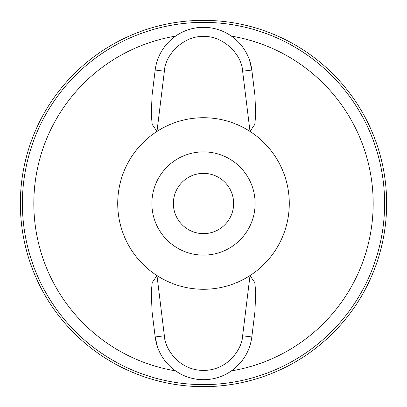 <?xml version="1.0" encoding="UTF-8"?>
<svg xmlns="http://www.w3.org/2000/svg" width="407" height="407" viewBox="0 0 407 407"><rect width="100%" height="100%" fill="white"/><g stroke="black" fill="none" stroke-linecap="round" stroke-linejoin="round"><path stroke-width="0.61" d="M203.5 255.123A51.623 51.623 0 0 1 151.877 203.5A51.623 51.623 0 0 1 203.5 151.877A51.623 51.623 0 0 1 255.123 203.5A51.623 51.623 0 0 1 203.5 255.123M203.5 27.305A48.687 48.687 0 0 0 155.179 70.055L164.382 71.189L156.985 131.425L152.198 124.394L151.267 114.677L152.076 95.314L155.179 70.055A48.687 48.687 0 0 1 251.821 70.055L254.924 95.314L255.728 114.693L254.792 124.445L250.015 131.425A85.78 85.78 0 0 0 156.985 131.425A85.78 85.78 0 0 0 203.5 289.28A85.78 85.78 0 0 0 250.015 275.575L254.802 282.606L255.733 292.323L254.924 311.686L251.821 336.945C250 350.854 243.213 362.164 231.451 370.869A169.688 169.688 0 0 0 231.451 36.131M164.382 71.189C165.278 53.129 185.465 35.267 203.5 36.579C221.535 35.267 241.722 53.129 242.618 71.189L250.015 131.425A85.78 85.78 0 0 1 250.015 275.575L242.618 335.811L251.821 336.945A48.687 48.687 0 0 1 203.5 379.695C193.071 379.563 183.755 376.617 175.549 370.869A169.688 169.688 0 0 1 175.549 36.131M157.428 346.744L155.179 336.945A48.687 48.687 0 0 0 203.5 379.695A48.687 48.687 0 0 1 155.179 336.945L152.076 311.686L151.272 292.307L152.208 282.555L156.985 275.575L164.382 335.811L155.179 336.945M203.5 386.65A183.15 183.15 0 0 0 386.65 203.5A183.15 183.15 0 0 0 203.5 20.35A183.15 183.15 0 0 0 20.35 203.5A183.15 183.15 0 0 0 203.5 386.65M203.5 173.362A30.138 30.138 0 0 0 173.362 203.5A30.138 30.138 0 0 0 203.5 233.638A30.138 30.138 0 0 0 233.638 203.5A30.138 30.138 0 0 0 203.5 173.362M249.572 60.261L251.821 70.055L242.618 71.189M203.5 22.38A181.12 181.12 0 0 0 22.38 203.5A181.12 181.12 0 0 0 203.5 384.62A181.12 181.12 0 0 0 384.62 203.5A181.12 181.12 0 0 0 203.5 22.38M251.821 336.945A48.687 48.687 0 0 1 203.5 379.695M242.618 335.811C242.369 347.848 228.765 370.355 203.5 370.421C178.235 370.355 164.632 347.848 164.382 335.811"/></g></svg>
